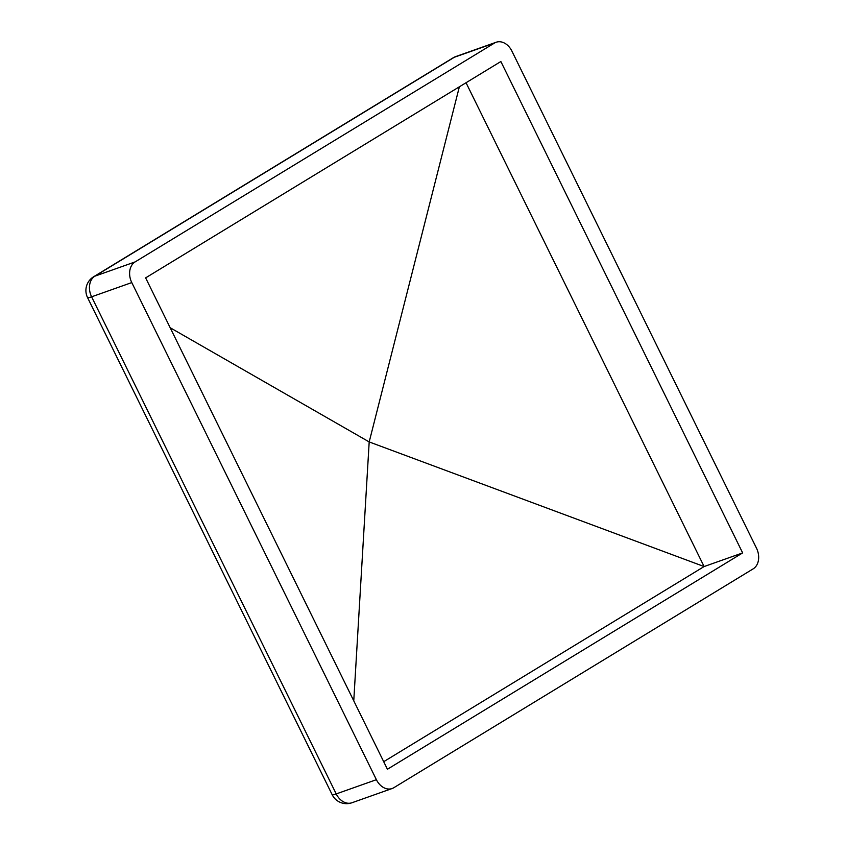 <?xml version="1.0" encoding="UTF-8"?>
<svg xmlns="http://www.w3.org/2000/svg" width="845" height="845" viewBox="0 0 845 845"><rect width="100%" height="100%" fill="white"/><g stroke="black" fill="none" stroke-linecap="round" stroke-linejoin="round"><path stroke-width="1.27" d="M145.636 277.868L500.863 61.527L742.649 552.905L387.422 769.246L145.636 277.868M332.169 794.701A16.066 16.066 0 0 0 351.942 802.75A16.066 12.02 70.5 0 1 336.215 793.92L91.609 296.806A16.066 1.648 153.8 0 1 87.553 297.588L332.169 794.701A16.066 1.648 -26.2 0 0 336.215 793.92L376.395 779.692L131.778 282.579L91.609 296.806A16.066 12.02 70.5 0 1 94.915 276.157L135.094 261.918L494.473 43.053L454.293 57.28A16.066 10.531 -121.3 0 0 452.994 57.904L93.615 276.769A16.066 10.531 58.7 0 1 94.915 276.157L454.293 57.28A16.066 12.02 70.5 0 1 455.983 56.478L496.163 42.25A16.066 12.02 70.5 0 0 494.473 43.053M496.163 42.25A16.066 12.02 70.5 0 1 511.89 51.08L756.507 548.194A16.066 12.02 70.5 0 1 753.191 568.843L393.812 787.72A16.066 12.02 70.5 0 1 392.122 788.522A16.066 12.02 70.5 0 1 376.395 779.692M135.094 261.918A16.066 12.02 70.5 0 0 131.778 282.579M459.363 86.803L369.191 441.935L704.107 566.551L466.039 82.736M353.759 700.843L369.191 441.935L170.162 327.723M383.704 761.683L704.107 566.551L742.649 552.905M351.942 802.75L392.122 788.522M93.615 276.769A16.066 16.066 0 0 0 87.553 297.588M455.983 56.478A16.066 16.066 0 0 0 452.994 57.904"/></g></svg>
